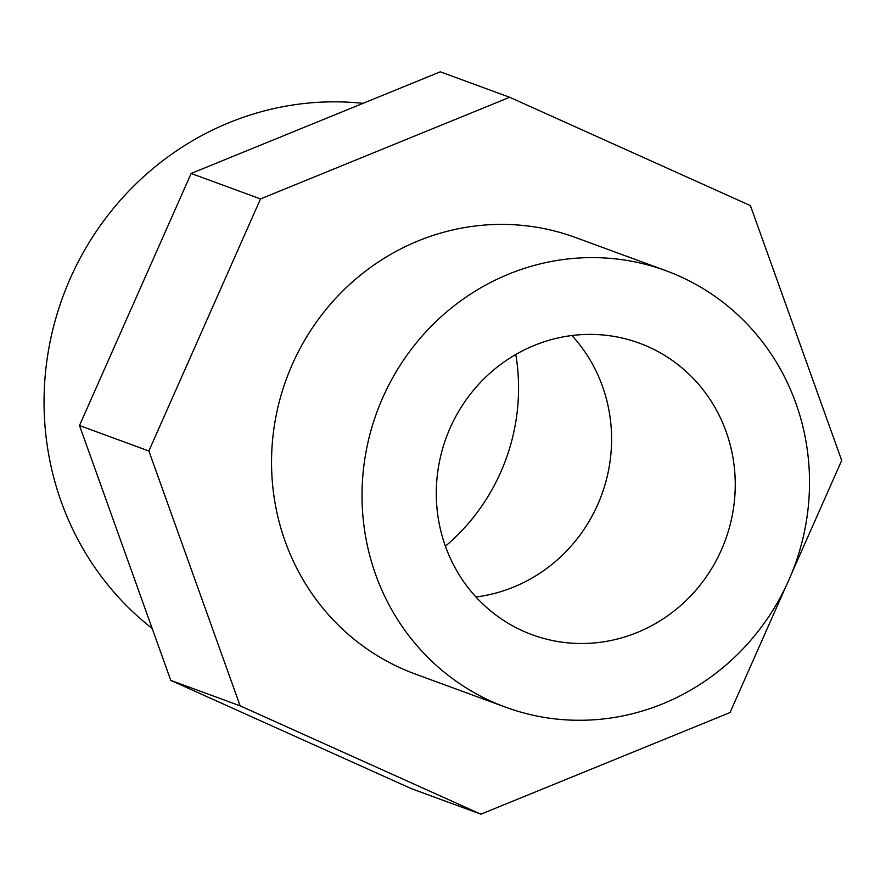 <?xml version="1.0" encoding="UTF-8"?>
<svg xmlns="http://www.w3.org/2000/svg" width="886" height="886" viewBox="0 0 886 886"><rect width="100%" height="100%" fill="white"/><g stroke="black" fill="none" stroke-linecap="round" stroke-linejoin="round"><path stroke-width="1.33" d="M445.414 546.197A199.715 191.154 110.2 0 0 515.785 354.478M571.924 335.517A155.338 148.682 -69.8 0 1 601.683 494.787A155.338 148.682 -69.8 0 1 475.959 596.976M785.672 586.964L730.053 712.543L480.888 814.179L240.15 705.854L148.87 450.996L79.496 425.535L191.143 173.457L440.309 71.821L509.683 97.283L750.42 205.618L841.7 460.465L791.63 573.519M240.15 705.854L170.776 680.382L79.496 425.535M480.888 814.179L411.514 788.717L170.776 680.382M148.87 450.996L260.517 198.918L509.683 97.283M260.517 198.918L191.143 173.457M579.566 643.491A155.338 148.682 -69.8 0 1 532.253 634.764A155.338 148.682 -69.8 0 1 446.201 437.717A155.338 148.682 -69.8 0 1 639.293 343.126A155.338 148.682 -69.8 0 1 732.157 515.94A155.338 148.682 -69.8 0 1 579.566 643.491M665.884 270.684L575.402 237.47A232.497 222.541 110.2 0 0 504.577 224.413A232.497 222.541 110.2 0 0 276.177 415.335A232.497 222.541 110.2 0 0 415.169 673.991L505.662 707.205A232.497 222.541 110.2 0 0 794.687 565.622A232.497 222.541 110.2 0 0 665.884 270.684A232.497 222.541 110.2 0 0 595.06 257.627A232.497 222.541 110.2 0 0 366.66 448.549A232.497 222.541 110.2 0 0 505.662 707.205M152.182 628.462A293.366 280.796 -69.8 0 1 44.3 389.884A293.366 280.796 -69.8 0 1 338.098 101.857A293.366 280.796 -69.8 0 1 363.027 103.341"/></g></svg>
